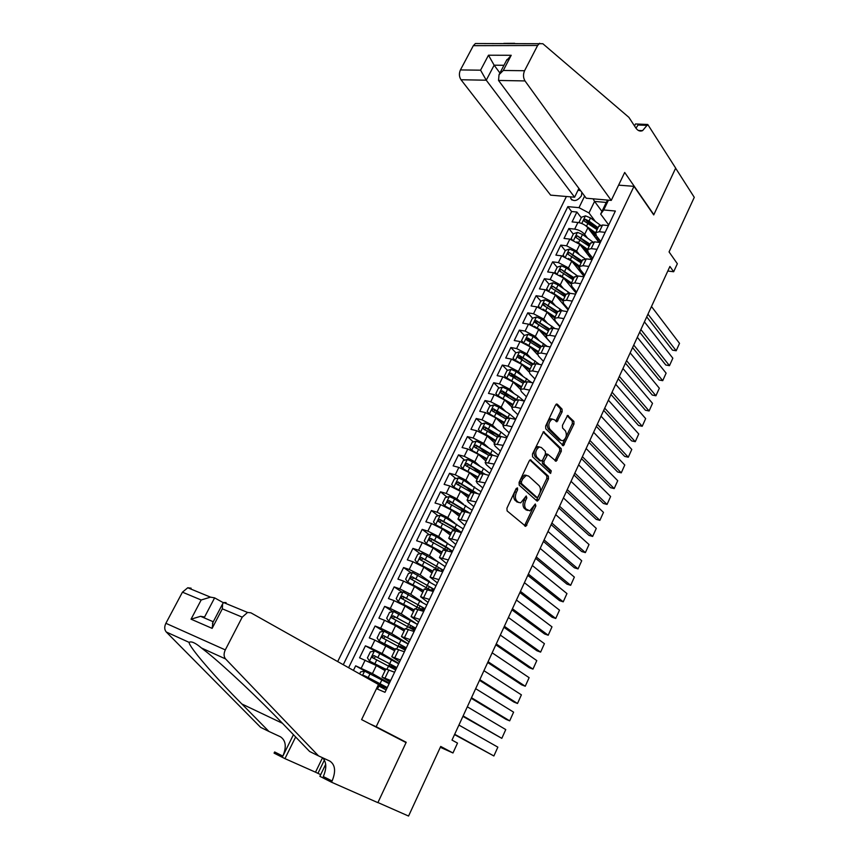 <?xml version="1.0" encoding="UTF-8"?>
<svg xmlns="http://www.w3.org/2000/svg" width="859" height="859" viewBox="0 0 859 859"><rect width="100%" height="100%" fill="white"/><g stroke="black" fill="none" stroke-linecap="round" stroke-linejoin="round"><path stroke-width="1.29" d="M517.505 487.869L516.195 488.524L506.939 508.163L507.089 510.89L525.783 526.352L535.866 505.962L535.286 503.986L529.82 510.847L526.084 509.054C524.334 507.035 524.205 504.169 525.665 500.464L526.835 497.962L526.234 495.954L520.726 502.848L518.364 502.322L516.86 501.012C515.078 498.95 514.928 496.051 516.42 492.304L517.601 489.78L517.505 487.869M570.666 196.872L570.838 198.601C573.887 201.897 577.42 200.974 581.425 195.841L581.876 192.384M562.151 411.826L562.044 409.109L557.33 404.213L555.558 405.018L545.648 426.043L545.766 428.781L563.375 445.724L573.973 424.056L573.876 421.382L567.584 415.445L562.462 425.323L562.57 428.018L565.351 430.842C567.198 434.847 566.403 438.154 562.946 440.764L560.959 440.248L549.867 429.199C547.945 425.162 548.729 421.812 552.23 419.138L554.345 419.686L556.976 421.769L562.151 411.826L560.508 411.472L560.401 408.755L556.084 404.278M376.178 726.735L406.21 742.283L377.928 802.542L408.562 816.05L440.71 746.439L452.972 752.978L457.503 743.099L452.006 740.093L669.913 266.451L673.671 271.745L677.343 263.734L669.064 251.923L694.276 197.334L675.636 168.203L653.72 214.911L633.985 186.339L376.178 726.735L369.864 723.879M531.077 459.962L529.241 460.864L519.083 482.414L519.212 485.152L536.854 500.915L538.647 499.97L548.482 478.839L548.375 476.176L530.314 459.78M532.451 454.057L543.5 431.723L561.206 448.613L561.303 451.276L556.138 461.251L547.817 454.282L543.972 461.337L544.091 464.032L551.263 470.829L550.608 473.438L532.569 456.795L532.451 454.057M595.244 236.032L591.744 231.458M581.275 217.735L576.904 212.023L572.094 221.901L577.903 222.492L574.682 229.117C578.783 229.815 582.112 231.565 584.657 234.389L587.535 238.115M587.459 252.213L584.7 248.691M573.297 234.153L568.873 228.505L564.019 238.448L569.828 239.103L566.586 245.781L576.593 251.064L579.589 254.833M579.363 268.191L577.678 266.097M565.265 250.688L560.777 245.116L555.891 255.134L561.689 255.853L558.414 262.586L568.475 267.868L571.6 271.691M557.169 267.342L552.616 261.845L547.688 271.949L553.486 272.722L550.189 279.508L560.293 284.801L563.547 288.678M549.008 284.136L544.391 278.713L539.431 288.892L545.218 289.73L541.9 296.57L552.047 301.874L555.451 305.804M545.175 306.072L544.434 305.224M540.783 301.058L536.102 295.711L531.098 305.976L536.886 306.867L533.536 313.76L543.736 319.076L547.29 323.081M537.476 323.639L536.252 322.286M532.559 318.174L527.759 312.837L522.712 323.177L528.489 324.144L525.117 331.091L535.361 336.406L539.087 340.486M529.874 341.463L528.038 339.498M524.28 335.439L519.341 330.103L514.251 340.529L520.028 341.56L516.624 348.561L526.911 353.887L530.841 358.042M522.476 359.674L519.792 356.872M515.948 352.834L510.858 347.508L505.736 358.01L511.492 359.105L508.066 366.17L518.407 371.496L522.53 375.737M515.207 378.164L511.534 374.427M507.54 370.369L502.3 365.043L497.136 375.63L502.891 376.8L499.433 383.909L509.827 389.245L514.187 393.594M508.034 396.869L503.31 392.209M499.09 388.043L493.689 382.727L488.481 393.401L494.226 394.625L490.747 401.797L501.184 407.145L505.79 411.601M500.98 415.81L495.289 410.377M490.564 405.867L485.002 400.541L479.752 411.3L485.496 412.599L481.974 419.836L492.465 425.184L497.361 429.758M494.065 434.998L487.59 429.006M481.985 423.82L476.24 418.505L470.947 429.35L476.681 430.724L473.137 438.004L483.671 443.362L488.9 448.087M487.332 454.465L480.16 448.033M473.341 441.923L467.414 436.608L462.078 447.539L467.801 448.989L464.236 456.333L474.823 461.702L480.396 466.587M480.063 473.545L472.869 467.307M464.644 460.177L458.513 454.862L453.144 465.889L458.856 467.403L455.249 474.812L465.889 480.181L471.892 485.249M472.289 492.336L465.75 486.849M455.882 478.57L449.547 473.266L444.124 484.379L449.826 485.969L446.197 493.431L456.881 498.811L463.366 504.104M463.72 510.622L458.878 506.703M447.056 497.125L440.495 491.81L435.041 503.02L440.731 504.684L437.07 512.211L447.807 517.59L454.851 523.142M455.023 528.994L452.328 526.889M438.165 515.819L431.379 510.514L425.871 521.81L431.562 523.55L427.868 531.141L438.659 536.531L446.369 542.383M429.221 534.674L422.188 529.369L416.636 540.762L422.306 542.577L418.591 550.232L429.436 555.623L437.95 561.861M420.212 553.679L412.921 548.386L407.327 559.864L412.986 561.765L409.228 569.485L420.126 574.875L429.65 581.575M411.15 572.846L403.58 567.552L397.932 579.127L403.58 581.103L399.8 588.887L410.742 594.299L421.694 601.697M402.033 592.173L394.152 586.88L388.461 598.551L394.098 600.613L390.287 608.462L401.282 613.874L415.348 623M392.853 611.662L384.649 606.368L378.916 618.136L384.531 620.284L380.687 628.197L391.747 633.609L408.186 643.842M383.619 631.311L375.072 626.018L369.284 637.893L374.889 640.116L371.013 648.094L382.126 653.516L398.801 663.449M398.64 663.792L365.408 645.839L359.567 657.811L376.317 665.542L385.09 670.632M577.903 222.492C582.015 223.168 585.333 224.918 587.857 227.764L599.034 242.378M569.828 239.103L579.825 244.385L591.733 259.525M561.689 255.853L571.729 261.136L584.066 276.415M553.486 272.722L563.579 278.015L576.088 293.091M545.218 289.73L555.354 295.034L568.046 309.895M536.886 306.867L547.065 312.182L559.939 326.828M528.489 324.144L538.711 329.459L551.768 343.89M520.028 341.56L530.304 346.875L537.519 354.627M511.492 359.105L521.821 364.431L528.843 371.754M502.891 376.8L513.263 382.126L520.35 389.288M494.226 394.625L504.641 399.972L511.846 407.016M485.496 412.599L495.954 417.946L503.256 424.872M476.681 430.724L487.203 436.071L494.601 442.868M467.801 448.989L478.366 454.347L485.883 461.015M458.856 467.403L469.465 472.761L477.089 479.301M449.826 485.969L460.499 491.337L468.219 497.737M440.731 504.684L451.447 510.063L459.286 516.323M431.562 523.55L442.331 528.94L450.277 535.06M422.306 542.577L433.129 547.967L441.193 553.948M412.986 561.765L423.863 567.155L432.034 572.996M403.58 581.103L414.51 586.504L422.8 592.205M416.304 623.623L417.495 624.396M394.098 600.613L405.083 606.024L413.49 611.565M384.531 620.284L395.569 625.696L404.095 631.086M374.889 640.116L394.635 650.778M580.663 190.752L578.043 190.172M618.587 185.147L633.985 186.339M566.392 196.507L337.694 661.57M576.904 212.023L571.6 211.518L567.842 206.632L343.267 664.705M567.842 206.632L578.998 207.663L584.635 196.088M608.451 200.158L603.727 209.961L615.366 211.035L384.993 692.311L376.478 688.671M600.774 241.519L596.296 235.656L595.695 232.639L599.335 231.726L605.166 232.349M592.774 258.237L588.232 252.449L587.588 249.497L591.207 248.648L597.037 249.325M584.711 275.084L580.104 269.372L579.417 266.483L583.014 265.699L588.844 266.44M576.582 292.071L571.911 286.434L571.192 283.599L574.768 282.89L580.587 283.695M568.39 309.176L563.644 303.624L562.892 300.854L566.446 300.221L572.266 301.079M560.132 326.431L555.322 320.955L554.527 318.249L558.06 317.68L563.869 318.614M551.811 343.804L546.936 338.414L546.099 335.783L549.61 335.289L555.419 336.277M543.425 361.328L538.475 356.023L537.594 353.457L541.095 353.038L546.882 354.091M534.974 378.991L529.949 373.772L529.037 371.271L532.505 370.927L538.292 372.054M526.449 396.783L521.359 391.65L520.404 389.224L523.84 388.955L529.627 390.147M517.859 414.725L512.694 409.689L511.696 407.327L515.121 407.134L520.887 408.401M509.204 432.818L503.965 427.868L502.923 425.581L506.316 425.463L512.082 426.805M500.475 451.05L495.16 446.186L494.075 443.974L503.202 445.349M491.681 469.433L486.291 464.665L485.152 462.529L494.247 464.053M482.812 487.955L477.336 483.295L476.154 481.223L485.228 482.908M473.867 506.638L468.316 502.075L467.092 500.088L476.122 501.924M464.848 525.472L457.944 519.094L466.942 521.102M455.764 544.466L448.731 538.271L457.686 540.44M446.594 563.611L439.432 557.598L448.355 559.939M437.349 582.917L430.058 577.098L438.938 579.6M428.029 602.384L420.609 596.758L429.446 599.432M418.634 622.013L411.074 616.579L419.868 619.436M409.163 641.813L401.464 636.573L410.215 639.611M399.607 661.774L391.768 656.738L400.477 659.959M366.664 672.071L355.658 665.822L372.43 673.596L389.342 683.227M389.965 681.906L381.987 677.075L390.652 680.478M385.874 669L394.592 672.243M608.397 225.584L602.567 224.994L598.691 226.389M600.301 242.517L594.46 241.862L590.627 243.183M592.13 259.579L586.3 258.87L582.488 260.105M583.895 276.781L578.075 275.997L574.284 277.156M575.605 294.111L569.785 293.273L566.017 294.347M567.241 311.581L561.421 310.679L557.695 311.667M558.801 329.201L553.003 328.235L549.298 329.126M550.308 346.95L544.509 345.919L540.826 346.735M541.739 364.85L535.941 363.754L532.301 364.474L519.298 355.465L517.676 357.076L518.267 357.569L531.678 365.773M533.106 382.889L527.319 381.729L523.7 382.362M524.398 401.089L518.611 399.843L515.035 400.391M515.615 419.417L509.849 418.118L506.295 418.558M506.767 437.907L501.001 436.533L497.479 436.887M497.844 456.558L492.089 455.109L488.599 455.356M488.846 475.349L483.102 473.824L479.644 473.985M479.773 494.301L474.028 492.701L470.614 492.765M470.625 513.414L464.891 511.739L461.508 511.696M461.401 532.687L455.678 530.937L452.328 530.787M452.092 552.122L443.072 550.039M442.718 571.718L433.741 569.453M433.258 591.486L424.325 589.027M423.712 611.415L414.833 608.763M414.092 631.515L405.255 628.67M404.385 651.798L395.602 648.749M365.408 645.839L371.013 648.094M375.072 626.018L380.687 628.197M384.649 606.368L390.287 608.462M394.152 586.88L399.8 588.887M403.58 567.552L409.228 569.485M412.921 548.386L418.591 550.232M422.188 529.369L427.868 531.141M431.379 510.514L437.07 512.211M440.495 491.81L446.197 493.431M449.547 473.266L455.249 474.812M458.513 454.862L464.236 456.333M467.414 436.608L473.137 438.004M476.24 418.505L481.974 419.836M485.002 400.541L490.747 401.797M493.689 382.727L499.433 383.909M502.3 365.043L508.066 366.17M510.858 347.508L516.624 348.561M519.341 330.103L525.117 331.091M527.759 312.837L533.536 313.76M536.102 295.711L541.9 296.57M544.391 278.713L550.189 279.508M552.616 261.845L558.414 262.586M560.777 245.116L566.586 245.781M568.873 228.505L574.682 229.117M571.6 211.518L348.604 667.701M355.658 665.822L353.425 670.407M601.944 211.4L594.568 201.414L588.973 212.957L595.416 221.525M667.808 271.025L673.671 271.745M440.313 747.298L452.972 752.978M608.709 224.929L600.656 214.074L606.261 202.445L594.568 201.414L593.097 198.826M382.792 688.038L383.361 686.856M392.402 668.001L392.788 667.196M581.833 272.979L582.155 272.335M589.725 256.53L590.015 255.939M603.727 209.961L600.656 214.074M588.973 212.957L578.998 207.663M597.553 240.209L597.81 239.672M607.624 200.093L606.261 202.445M406.21 742.283L399.972 739.438M516.184 488.567L514.777 491.863C513.295 495.6 513.435 498.499 515.228 500.55L516.86 501.012M518.568 502.483L515.228 500.55M527.727 510.471L524.452 508.592C522.712 506.585 522.573 503.718 524.033 500.013L525.397 496.867M524.516 525.719L534.416 504.995M536.327 500.443L546.861 478.42L546.743 475.757L529.896 459.994M521.424 481.663L521.52 483.563L536.972 497.447L538.239 496.792L539.452 494.183C540.891 490.532 540.762 487.676 539.065 485.636L528.586 476.047L526.148 475.489L522.68 479L521.424 481.663L519.792 481.223L519.878 483.134L521.52 483.563M535.812 497.136L519.878 483.134M526.653 475.381L524.505 475.059L521.037 478.57L522.68 479M519.792 481.223L521.037 478.57M543.071 431.959L559.574 448.226L561.206 448.613M554.935 460.607L559.681 450.889L559.574 448.226M546.925 454.067L545.143 454.948L542.34 460.929L542.458 463.624L549.642 470.421L551.263 470.829M549.449 472.697L549.642 470.421M541.342 447.507L539.259 446.991C535.64 449.708 534.824 453.09 536.811 457.138L540.837 460.95L542.641 460.07L545.454 454.067L545.336 451.362L541.342 447.507M539.495 446.938L537.616 446.605C533.997 449.311 533.181 452.682 535.168 456.73L536.811 457.138M539.946 460.735L535.168 456.73M555.784 421.135L560.508 411.472M552.434 419.085L550.587 418.773C547.086 421.436 546.292 424.786 548.225 428.824L549.867 429.199M561.152 440.42L559.327 439.872L548.225 428.824M562.183 445.08L572.341 423.691L572.255 421.028L567.133 415.724M454.529 734.606L493.882 755.974L454.69 734.262M359.642 673.896L360.608 671.899L364.656 671.18L389.106 683.71M458.921 725.071L497.855 747.147L493.882 755.974L497.855 747.147M386.926 688.263L383.211 687.168M382.223 687.737L381.901 686.695L379.42 685.128L381.632 685.911L382.126 684.881M377.981 685.546L386.131 689.927M387.28 687.522L368.2 677.547L364.109 675.582L362.917 675.743M364.109 675.582L379.023 683.249L386.153 687.501L381.632 685.911M223.34 602.717L214.621 597.864L204.582 616.998L200.587 616.311L213.268 621.766M318.506 755.877L309.648 751.507L282.933 723.783C260.084 699.892 225.487 667.078 207.309 652.561L201.478 647.997C195.433 642.876 191.299 641.007 189.087 642.36C188.819 646.73 215.061 677.021 241.862 703.983L268.921 731.449L280.367 736.743C285.897 740.394 286.723 746.858 282.858 756.113L274.655 751.969L274.075 753.128L284.963 758.637L315.511 772.198L322.533 757.724C326.592 762.008 326.839 768.279 323.295 776.547L332.089 780.992L331.51 782.205L377.874 802.65L406.06 742.595L361.607 719.606L378.486 684.494L250.903 612.821L247.575 612.446L242.227 617.149L225.305 649.898C223.608 653.592 223.705 656.609 225.584 658.939L318.506 755.877L329.824 761.085C335.268 764.735 336.03 771.371 332.089 780.992M268.921 731.449L260.664 727.38L166.27 631.999C164.359 629.711 164.23 626.812 165.884 623.301L225.305 649.898M242.227 617.149L222.331 608.838L212.13 628.369L191.052 619.178L201.178 599.99L182.452 592.173L165.884 623.301M320.697 774.635L315.511 772.198M331.51 782.205L319.881 776.321L325.69 764.317M293.434 734.681L282.858 756.113M295.646 736.979L284.963 758.637M182.452 592.173L187.756 587.76L191.106 588.179M324.401 760.054L317.927 773.411M222.331 608.838L222.61 603.898L223.555 602.535L226.089 602.589L225.67 603.405M212.13 628.369L212.914 622.464M191.052 619.178L200.587 616.311M201.178 599.99L210.498 597.145L214.621 597.864M611.254 200.405L525.01 80.929L498.531 80.445L586.225 198.225L611.254 200.405L624.697 172.455L653.839 214.664L675.679 168.128L647.761 124.48L635.499 123.964L634.522 125.972M578.912 188.4L574.596 197.216L550.619 195.133L461.004 79.747C459.093 76.73 458.899 73.466 460.424 69.933L473.33 45.677L475.403 43.53L542.834 43.723L628.906 117.361L635.81 127.937C637.743 130.751 639.998 131.652 642.564 130.654L647.761 124.48M460.424 69.933L480.578 70.18L488.481 55.212L511.212 55.277L503.288 70.47L524.57 70.728L537.616 45.484L473.33 45.677M574.596 197.216L486.258 80.209L461.004 79.747M475.403 43.53L477.862 43.519M539.677 43.251L537.616 45.484M524.57 70.728C523.024 74.4 523.163 77.804 525.01 80.929M503.761 43.401L514.713 43.315M635.971 128.184L638.044 124.995L647.321 125.393M499.917 73.015L494.14 65.187L486.258 80.209L480.578 70.18M488.481 55.212L494.14 65.187L503.965 65.284M511.212 55.277L506.295 60.806M503.288 70.47L499.036 74.712L498.531 80.445M369.477 661.043L374.288 651.143L370.336 651.874L367.427 657.865L369.531 661.129L385.755 669.236M369.531 661.129L385.67 669.429M462.915 716.385L501.817 738.353L463.13 715.923M467.317 706.807L505.758 729.592L501.817 738.353L505.758 729.592M396.375 668.527L391.339 666.724L392.595 667.604M391.543 667.529L388.848 665.51L391.081 666.23L391.725 664.887M396.837 667.572L373.858 655.481L372.248 657.522L395.688 669.956M373.848 658.413L375.63 656.523L388.644 663.245L395.645 667.668L391.081 666.23M408.1 644.035L384.037 631.236L379.989 632.02L377.101 637.958L379.227 641.158L395.344 649.297M379.227 641.158L395.226 649.533M471.237 698.292L506.069 719.359L509.688 720.851L471.505 697.723M475.661 688.671L513.596 712.154L509.688 720.851L513.596 712.154M405.738 648.964L400.82 647.503M399.21 643.949L398.189 646.065L400.455 646.709L401.239 645.077M406.307 647.783L383.522 635.542L381.901 637.561L405.169 650.145M383.458 638.42L385.272 636.626L398.179 643.402C403.118 646.032 405.405 647.579 405.061 648.008L400.455 646.709M417.474 624.45L393.605 611.511L389.557 612.327L386.69 618.212L388.826 621.358L404.847 629.529M388.826 621.358L404.718 629.808M479.505 680.339L513.886 702.039L517.505 703.489L479.816 679.662M483.939 670.686L521.392 694.845L517.505 703.489L521.392 694.845M415.037 629.55L411.064 628.24M409.077 627.102L409.743 627.349L410.666 625.427M415.702 628.154L393.1 615.785L391.479 617.761L414.575 630.506M392.993 618.598L394.829 616.891L407.638 623.72C412.535 626.394 414.79 627.983 414.403 628.509L409.743 627.349M426.773 605.015L403.086 591.958L399.048 592.796L396.203 598.637L398.361 601.719L414.274 609.922M398.361 601.719L414.124 610.234M487.697 662.514L521.638 684.838L525.257 686.234L488.062 661.731M492.153 652.819L529.123 677.665L525.257 686.234L529.123 677.665M425.012 608.698L402.603 596.178L400.981 598.122L423.895 611.028M421.973 609.654L424.249 610.298M402.452 598.948L404.31 597.316L417.023 604.21C421.876 606.905 424.088 608.559 423.659 609.171L420.266 608.591M435.996 585.752L412.503 572.566L408.454 573.425L405.641 579.224L407.8 582.241L423.627 590.477M407.8 582.241L423.455 590.831M495.836 644.83L529.337 667.754L532.967 669.118L496.244 643.939M500.314 635.091L536.789 660.603L532.967 669.118L536.789 660.603M434.257 589.392L412.03 576.733L410.409 578.655L410.903 579.063L432.582 591.25M432.12 590.906L433.387 591.207M411.837 579.46L413.705 577.903L426.332 584.85C431.143 587.577 433.323 589.295 432.85 589.983L430.574 589.843M445.145 566.639L438.477 562.151L421.833 553.325L417.785 554.216L414.994 559.961L417.173 562.924L432.904 571.192M417.173 562.924L432.711 571.589M503.911 627.274L536.982 650.8L540.612 652.121L504.373 626.286M508.41 617.503L544.413 643.659L540.612 652.121L544.413 643.659M443.416 570.258L421.372 557.459L419.75 559.349L420.255 559.767L440.098 570.838M421.146 560.143L423.025 558.651L435.567 565.662C440.334 568.411 442.471 570.183 441.966 570.956L440.903 571.106M454.218 547.677L436.361 536.639L431.078 534.255L427.041 535.168L424.271 540.869L426.461 543.768L442.095 552.069M426.461 543.768L441.88 552.509M511.932 609.847L544.574 633.963L548.203 635.241L512.426 608.752M516.442 600.044L551.983 626.845L548.203 635.241L551.983 626.845M446.251 547.537L445.434 547.763M452.5 551.274L445.896 546.711L430.638 538.335L429.017 540.193L429.532 540.622L447.56 550.673M430.391 540.977L432.27 539.559L444.715 546.625C448.881 549.051 451.018 550.78 451.136 551.811L451.136 551.8M463.226 528.876L445.52 517.698L440.259 515.325L436.222 516.28L433.473 521.928L435.685 524.774L451.222 533.095M435.685 524.774L436.952 525.751M437.478 526.009L450.986 533.579M519.888 592.549L552.101 617.245L555.741 618.48L520.436 591.357M524.419 582.703L559.488 610.148L555.741 618.48L559.488 610.148M456.108 529.176L454.314 529.273M461.519 532.44L454.98 527.802L439.84 519.373L438.208 521.209L438.734 521.638L455.066 530.755M439.561 521.982L441.44 520.629L453.799 527.737L459.737 532.183M472.149 510.225L454.604 498.907L449.364 496.566L445.327 497.533L442.6 503.138L444.822 505.93L460.263 514.283M444.822 505.93L445.735 506.66M447.485 507.54L460.016 514.799M527.78 575.38L559.585 600.645L563.225 601.837L528.382 574.091M532.333 565.501L566.951 593.569L563.225 601.837L566.951 593.569M465.889 511.019L463.13 510.933M469.894 513.199L448.956 500.572L447.324 502.375L447.861 502.816L462.98 511.32M448.656 503.138L450.535 501.849L467.833 512.598M481.008 491.724L463.624 480.278L458.395 477.948L454.357 478.946L451.651 484.508L453.885 487.236L469.239 495.622M453.885 487.236L454.518 487.762M458.76 490.081L468.971 496.18M535.629 558.339L567.015 584.163L570.666 585.323L536.263 556.943M540.182 548.418L574.36 577.098L570.666 585.323L574.36 577.098M475.403 492.926L472.622 492.379M477.744 493.742L457.997 481.91L456.365 483.692L456.913 484.143L471.301 492.304M457.815 484.895L459.554 483.22L475.693 493.163M489.791 473.373L483.488 468.477L472.557 461.798L467.35 459.49L463.312 460.51L460.639 466.029L462.818 468.638L478.141 477.11M468.724 472.182L477.851 477.711M543.414 541.417L574.392 567.788L578.043 568.916L544.091 539.924M547.988 531.463L581.715 560.755L578.043 568.916L581.715 560.755M485.507 474.469L466.963 463.409L465.342 465.159L465.889 465.621L479.88 473.642M466.748 466.362L468.509 464.74L483.434 473.921M498.499 455.173L492.282 450.191L481.427 443.459L476.23 441.172L472.203 442.224L469.54 447.689L471.795 450.309L486.967 458.738M478.098 454.121L486.666 459.382M551.134 524.624L581.726 551.542L585.376 552.616L551.865 523.034M555.73 514.638L589.016 544.52L585.376 552.616L589.016 544.52M493.227 455.388L475.865 445.059L474.232 446.787L474.802 447.249L488.642 455.27M475.607 447.969L477.379 446.412L491.165 454.905M507.154 437.113L501.001 432.045L490.221 425.28L485.045 423.004L481.019 424.078L478.377 429.511L480.643 432.077L485.84 434.353L495.729 440.527M487.236 436.104L495.407 441.204M558.812 507.948L588.995 535.404L592.646 536.446L559.585 506.262M563.418 497.93L596.275 528.392L592.646 536.446L596.275 528.392M500.915 436.512L484.691 426.848L483.059 428.555L483.638 429.028L497.382 437.081M484.401 429.736L486.183 428.233L499.09 436.243M489.662 414.038L504.416 422.456M496.223 418.204L504.072 423.176M566.425 491.391L596.221 519.373L599.872 520.371L567.241 489.619M493.689 405.018L489.372 413.909L487.15 411.472L489.759 406.082L493.785 404.986L498.95 407.23L509.645 414.059L515.722 419.192M571.042 481.341L603.469 512.383L599.872 520.371L603.469 512.383M508.689 417.904L493.442 408.787L491.82 410.473L492.4 410.946L506.058 419.042M493.13 411.644L494.924 410.194L507.197 417.904M498.714 396.182L513.038 404.535M505.113 400.423L512.673 405.287M573.984 474.952L603.394 503.46L607.055 504.426L574.843 473.094M497.962 395.849L495.836 393.572L498.435 388.225L502.461 387.108L507.605 389.342L518.224 396.203L523.904 400.981M578.622 464.869L610.62 496.491L607.055 504.426L610.62 496.491M516.635 399.618L502.128 390.866L500.507 392.531L501.087 393.014L514.67 401.142M501.785 393.701L503.589 392.305L515.464 399.854M507.701 378.465L521.585 386.743M513.907 382.781L521.209 387.538M581.489 458.631L610.524 487.654L614.185 488.578L582.391 456.687M506.488 377.928L504.469 375.812L507.046 370.519L511.062 369.37L516.195 371.582L531.764 382.62M586.139 448.527L617.728 480.696L614.185 488.578L617.728 480.696M524.72 381.589L510.751 373.096L509.119 374.728L523.206 383.382M510.386 375.898L512.179 374.556L523.84 382.062M516.624 360.898L530.067 369.102M522.616 365.258L529.681 369.928M588.952 442.428L617.6 471.956L621.261 472.847L589.886 440.399M514.906 360.146L513.027 358.203L515.583 352.942L519.598 351.782L524.72 353.972L539.538 364.431M593.612 432.292L624.783 465.02L621.261 472.847L624.783 465.02M513.027 358.203L514.949 360.157M532.902 363.808L519.298 355.465M518.911 358.235L520.715 356.947M525.461 343.482L538.486 351.599M531.227 347.874L538.078 352.458M596.35 426.343L624.622 456.365L628.294 457.213L597.327 424.217M523.174 342.462L521.52 340.722L524.054 335.504L528.07 334.323L533.171 336.492L547.247 346.402M601.021 416.175L631.784 449.44L628.294 457.213L631.784 449.44M521.52 340.722L523.324 342.526M541.127 346.231L527.77 337.963L526.159 339.563L540.086 348.292M527.372 340.712L529.176 339.477L540.665 347.068M534.223 326.195L546.839 334.237M539.763 330.608L546.41 335.117M603.694 410.377L631.601 440.882L635.273 441.698L604.715 408.165M531.367 324.927L529.939 323.381L532.451 318.206L536.467 317.003L541.557 319.161L554.893 328.546M608.387 400.176L638.742 433.978L635.273 441.698L638.742 433.978M529.939 323.381L531.646 325.035M549.416 328.879L536.188 320.611L534.566 322.189L548.418 330.951M536.188 320.611L548.987 329.781M542.909 309.047L555.129 317.003M548.214 313.481L554.689 317.927M610.996 394.517L638.538 425.495L642.21 426.279L612.048 392.219M539.495 307.533L538.303 306.18L540.794 301.047L544.799 299.812L549.878 301.96L562.473 310.84M615.699 384.284L645.657 418.612L642.21 426.279L645.657 418.612M538.303 306.18L539.881 307.672M556.589 323.005L557.18 323.059M557.684 311.688L544.542 303.388L542.92 304.945L556.696 313.739M544.542 303.388L557.233 312.622M551.521 292.039L563.343 299.898M556.589 296.473L562.892 300.854L566.221 293.939M567.702 308.381L567.155 308.843M618.233 378.765L645.42 410.226L649.093 410.978L619.328 376.382M547.623 290.31L546.592 289.107L549.073 284.018L553.078 282.761L558.135 284.887L570.022 293.306M622.958 368.511L652.518 403.354L649.093 410.978L652.518 403.354M546.592 289.107L548.053 290.449M565.211 305.46L564.546 305.793M563.117 304.118L563.998 304.032M564.911 306.223L565.898 306.255M565.888 294.626L552.82 286.294L551.21 287.84L564.9 296.666M552.82 286.294L565.415 295.593M560.068 275.17L571.503 282.933M564.878 279.594L571.02 283.91M575.938 291.287L575.219 292.049M625.427 363.121L652.26 395.054L655.932 395.774L626.565 360.662M555.698 273.216L554.828 272.174L557.276 267.117L561.281 265.85L566.328 267.954L577.538 275.943M630.162 352.845L659.336 388.204L655.932 395.774L659.336 388.204M554.828 272.174L556.16 273.366M573.876 288.807L572.695 289M571.385 287.432L572.728 287.421M573.146 289.547L574.478 289.537M574.027 277.704L561.034 269.339L559.424 270.864L573.05 279.733M561.034 269.339L573.544 278.703M568.529 258.441L579.6 266.107M573.103 262.843L579.17 267.16M583.787 274.837L583.229 275.374M632.578 347.594L659.057 379.979L662.729 380.666L633.749 345.06M563.729 256.272L562.989 255.37L565.426 250.356L569.431 249.056L574.456 251.15L585.086 258.795M637.314 337.286L666.112 373.15L662.729 380.666L666.112 373.15M578.912 270.016L579.546 268.684M562.989 255.37L564.202 256.422M582.52 272.367L580.824 272.4M579.6 270.875L581.028 270.531M581.307 272.99L582.928 272.883M581.382 270.961L580.845 270.907M582.101 260.911L569.195 252.525L567.584 254.028L581.135 262.918M569.195 252.525L581.607 261.941M576.915 241.83L587.631 249.4M581.264 246.211L587.331 250.592M592.087 257.367L591.175 258.827M639.665 332.175L665.8 365.011L669.483 365.666L640.878 329.555M571.707 239.468L571.095 238.695L573.511 233.712L577.506 232.402L582.52 234.475L592.667 241.851M644.422 321.846L672.833 358.203L669.483 365.666L672.833 358.203M587.781 251.794L587.395 252.353M571.095 238.695L572.169 239.607M591.024 256.014L588.92 255.95M587.739 254.457L589.145 253.62M589.381 256.54L591.271 256.326M589.897 254.575L588.726 254.489M590.112 244.246L577.291 235.828L575.68 237.309L589.156 246.243M577.291 235.828L589.607 245.298M585.226 225.359L595.588 232.81M589.349 229.707L595.523 234.228M600.001 240.509L599.077 242.378M646.72 316.864L672.5 350.15L676.183 350.762L647.954 314.158M579.642 222.803L579.138 222.137L581.532 217.198L585.527 215.867L590.52 217.918L600.28 225.101M651.476 306.502L679.523 343.353L676.183 350.762L679.523 343.353M596.049 235.302L595.18 236.15M579.138 222.137L580.072 222.921M599.41 239.736L596.951 239.65M595.824 238.168L597.198 236.837M597.381 240.219L599.496 239.854M598.293 238.265L596.543 238.211M598.068 227.71L589.006 221.053L585.323 219.26L583.712 220.731L597.112 229.686M585.323 219.26L586.579 220.924L597.542 228.795M587.857 227.764L584.657 234.389M579.825 244.385L576.593 251.064M571.729 261.136L568.475 267.868M563.579 278.015L560.293 284.801M555.354 295.034L552.047 301.874M547.065 312.182L543.736 319.076M538.711 329.459L535.361 336.406M530.304 346.875L526.911 353.887M521.821 364.431L518.407 371.496M513.263 382.126L509.827 389.245M504.641 399.972L501.184 407.145M495.954 417.946L492.465 425.184M487.203 436.071L483.671 443.362M478.366 454.347L474.823 461.702M469.465 472.761L465.889 480.181M460.499 491.337L456.881 498.811M451.447 510.063L447.807 517.59M442.331 528.94L438.659 536.531M433.129 547.967L429.436 555.623M423.863 567.155L420.126 574.875M414.51 586.504L410.742 594.299M405.083 606.024L401.282 613.874M395.569 625.696L391.747 633.609M385.981 645.538L382.126 653.516M376.317 665.542L372.43 673.596M388.955 669.923L385.015 678.116M602.567 224.994L599.335 231.726M594.46 241.862L591.207 248.648M586.3 258.87L583.014 265.699M578.075 275.997L574.768 282.89M569.785 293.273L566.446 300.221M561.421 310.679L558.06 317.68M553.003 328.235L549.61 335.289M544.509 345.919L541.095 353.038M535.941 363.754L532.505 370.927M527.319 381.729L523.84 388.955M518.611 399.843L515.121 407.134M509.849 418.118L506.316 425.463M501.001 436.533L497.447 443.942M492.089 455.109L488.503 462.572M483.102 473.824L479.483 481.362M474.028 492.701L470.388 500.303M464.891 511.739L461.219 519.394M455.678 530.937L451.974 538.657M446.39 550.286L442.643 558.082M437.016 569.807L433.247 577.667M427.567 589.489L423.766 597.413M418.032 609.342L414.199 617.331M408.422 629.368L404.557 637.421M398.726 649.554L394.829 657.683M365.172 660.12L361.252 668.173M514.777 491.863L516.42 492.304M516.721 501.86L518.364 502.322M525.203 497.511L526.835 497.962M524.033 500.013L525.665 500.464M524.452 508.592L526.084 509.054M525.923 509.87L527.544 510.332M534.244 505.511L535.866 505.962M525.289 524.742L526.911 525.214M515.969 489.329L517.601 489.78M546.743 475.757L548.375 476.176M546.861 478.42L548.482 478.839M537.025 499.53L538.647 499.97M535.35 497.007L536.972 497.447M543.468 431.733L544.284 431.916M559.681 450.889L561.303 451.276M555.537 459.79L557.158 460.188M545.143 454.948L546.786 455.345M542.34 460.929L543.972 461.337M542.458 463.624L544.091 464.032M539.205 460.542L540.837 460.95M556.321 420.384L557.963 420.738M559.327 439.872L560.959 440.248M567.52 415.466L568.347 415.649M572.255 421.028L573.876 421.382M572.341 423.691L573.973 424.056M562.742 444.307L564.374 444.683M556.46 404.031L557.33 404.213M560.401 408.755L562.044 409.109M364.56 671.201L362.477 675.496M378.937 686.03L377.466 689.09M381.944 679.791L380.097 683.614M370.057 673.714L368.2 677.547M383.168 687.243L381.901 686.695M225.584 658.939L201.478 647.997M189.087 642.36L166.27 631.999M241.862 703.983L282.45 723.289M388.59 665.961L387.033 669.182M391.564 659.766L389.739 663.556M376.768 659.841L374.921 663.653M379.764 653.635L377.928 657.436M375.63 656.523L373.858 655.481M392.542 667.701L391.274 667.175M383.93 631.258L379.173 641.082M398.147 646.054L396.804 648.856M401.099 639.923L399.295 643.681M386.421 639.88L384.596 643.659M389.395 633.727L387.581 637.496M385.272 636.626L383.522 635.542M393.497 611.533L388.773 621.272M408.659 624.278L406.49 628.713M410.559 620.23L408.766 623.967M395.999 620.091L394.184 623.838M398.952 613.981L397.137 617.718M394.829 616.891L393.1 615.785M402.989 591.98L398.308 601.633M419.085 607.893L420.019 605.928M417.044 606.744L416.089 608.73M419.944 600.709L418.161 604.414M405.491 600.452L403.698 604.178M408.422 594.407L406.629 598.111M404.31 597.316L402.603 596.178M412.395 572.588L407.746 582.166M428.394 588.49L429.307 586.6M427.331 585.419L425.613 588.909M429.242 581.35L427.481 585.022M414.908 580.985L413.125 584.678M417.807 574.993L416.035 578.665M413.705 577.903L412.03 576.733M421.726 553.346L417.12 562.849M437.628 569.259L438.509 567.434M435.62 568.089L435.051 569.27M438.477 562.151L436.726 565.791M424.249 561.689L422.478 565.34M427.127 555.73L425.366 559.381M423.025 558.651L421.372 557.459M430.982 534.277L426.408 543.693M446.787 550.179L447.636 548.418M444.79 548.998L444.414 549.781M447.625 543.113L445.896 546.711M433.505 542.534L431.755 546.163M436.361 536.639L434.611 540.247M432.27 539.559L430.638 538.335M440.162 515.357L435.631 524.699M455.979 531.023L456.687 529.563M456.698 524.226L454.98 527.802M442.696 523.55L440.957 527.147M445.52 517.698L443.792 521.284M441.44 520.629L439.84 519.373M449.268 496.588L444.769 505.854M465.191 511.824L465.621 510.944M465.707 505.489L464 509.033M451.802 504.716L450.073 508.281M454.604 498.907L452.886 502.461M450.535 501.849L448.956 500.572M458.287 477.98L453.831 487.171M474.63 486.903L472.944 490.425M460.832 486.033L459.125 489.576M463.624 480.278L461.917 483.8M459.554 483.22L457.997 481.91M467.253 459.511L462.818 468.638M483.488 468.477L481.813 471.967M469.798 467.511L468.101 471.011M472.557 461.798L470.872 465.299M468.509 464.74L466.963 463.409M476.133 441.204L471.741 450.245M492.282 450.191L490.618 453.649M478.688 449.128L477.003 452.607M481.427 443.459L479.752 446.938M477.379 446.412L475.865 445.059M484.948 423.036L480.589 432.013M501.001 432.045L499.347 435.481M487.504 430.896L485.84 434.353M490.221 425.28L488.556 428.716M486.183 428.233L484.691 426.848M509.645 414.059L508.002 417.463M496.255 412.814L494.601 416.239M498.95 407.23L497.297 410.656M494.924 410.194L493.442 408.787M502.354 387.141L498.102 395.913M518.224 396.203L516.603 399.585M504.931 394.872L503.288 398.265M507.605 389.342L505.972 392.724M503.589 392.305L502.128 390.866M510.965 369.402L506.767 378.046M526.739 378.497L525.279 381.525M513.542 377.069L511.91 380.44M516.195 371.582L514.573 374.943M512.179 374.556L510.751 373.096M519.502 351.803L515.368 360.329M535.178 360.93L533.901 363.582M522.079 359.416L520.468 362.756M524.72 353.972L523.099 357.312M527.963 334.355L523.893 342.752M543.554 343.493L542.458 345.78M530.551 341.903L528.951 345.221M533.171 336.492L531.571 339.81M529.176 339.477L527.77 337.963M536.37 317.035L532.355 325.314M551.865 326.195L550.941 328.117M538.958 324.519L537.369 327.805M541.557 319.161L539.967 322.436M544.703 299.845L540.74 308.005M560.111 309.036L559.359 310.604M547.301 307.275L545.723 310.539M549.878 301.96L548.3 305.213M552.971 282.794L549.073 290.847M568.293 292.006L567.713 293.22M555.58 290.159L554.012 293.402M558.135 284.887L556.568 288.119M561.185 265.882L557.33 273.806M573.629 288.796L573.264 289.547M576.421 275.116L576.002 275.986M563.794 273.183L562.237 276.405M566.328 267.954L564.771 271.154M569.324 249.089L565.533 256.905M581.554 272.282L581.253 272.915M571.933 256.336L570.397 259.536M574.456 251.15L572.91 254.328M577.409 232.435L573.672 240.133M580.018 239.629L578.494 242.796M582.52 234.475L580.985 237.632M585.43 215.899L581.747 223.49M588.05 223.039L586.525 226.175M590.52 217.918L589.006 221.053M571.911 200.018L570.838 198.601M385.906 668.925L381.987 677.075M395.655 648.652L391.768 656.738M405.319 628.563L401.464 636.573M414.897 608.634L411.074 616.579M424.4 588.877L420.609 596.758M433.816 569.281L430.058 577.098M443.158 549.846L439.432 557.598M452.425 530.583L448.731 538.271M461.616 511.47L457.944 519.094M470.732 492.518L467.092 500.088M479.762 473.728L476.154 481.223M488.728 455.087L485.152 462.529M497.619 436.597L494.075 443.974M506.434 418.258L502.923 425.581M515.185 400.069L511.696 407.327M523.861 382.019L520.404 389.224M532.473 364.119L529.037 371.271M541.009 346.37L537.594 353.457M549.481 328.75L546.099 335.783M557.878 311.28L554.527 318.249M574.488 276.738L571.192 283.599M582.692 259.665L579.417 266.483M590.842 242.732L587.588 249.497M598.916 225.928L595.695 232.639M524.999 526.127L525.783 526.352M536.811 500.872L537.562 501.076M524.505 475.059L526.148 475.489M555.408 461.068L556.138 461.251M546.174 453.885L547.817 454.282M537.616 446.605L539.259 446.991M556.235 421.597L556.976 421.769M550.587 418.773L552.23 419.138M562.656 445.553L563.375 445.724M380.065 683.785L379.42 685.128M247.575 612.446L223.555 602.535M212.452 623.333L222.61 603.898M210.498 597.145L187.756 587.76M638.377 130.461L642.564 130.654M499.036 74.712L506.96 59.539M389.675 663.782L388.848 665.51M373.418 658.219L372.248 657.522M382.899 638.162L381.901 637.561M392.359 618.319L391.479 617.761M418.032 604.768L417.077 606.765M401.765 598.648L400.981 598.122M411.128 579.159L410.409 578.655M436.544 566.264L435.653 568.11M420.416 559.832L419.75 559.349M445.499 547.623L444.833 549.019M429.64 540.665L429.017 540.193M454.39 529.123L453.928 530.078M438.799 521.671L438.208 521.209M447.883 502.826L447.324 502.375M456.902 484.132L456.365 483.692M563.107 302.894L562.731 303.678M571.375 285.693L570.848 286.777M587.545 252.041L586.901 253.384M591.711 258.28L592.023 257.625M595.341 235.817L594.836 236.88M599.582 241.851L599.904 241.186"/></g></svg>
